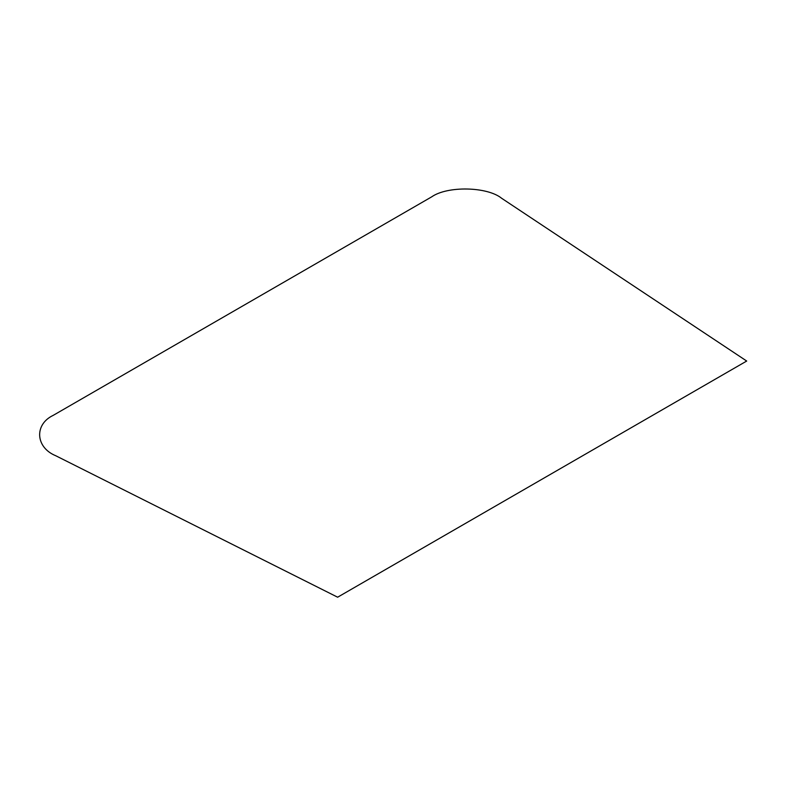 <?xml version="1.0" encoding="UTF-8"?>
<svg xmlns="http://www.w3.org/2000/svg" width="786" height="786" viewBox="0 0 786 786"><rect width="100%" height="100%" fill="white"/><g stroke="black" fill="none" stroke-linecap="round" stroke-linejoin="round"><path stroke-width="1.18" d="M337.636 597.203L746.7 361.039L501.655 198.288C487.32 186.567 447.362 185.761 431.652 196.873L53.301 415.313C34.044 424.391 35.439 447.45 55.737 455.733L337.636 597.203"/></g></svg>
